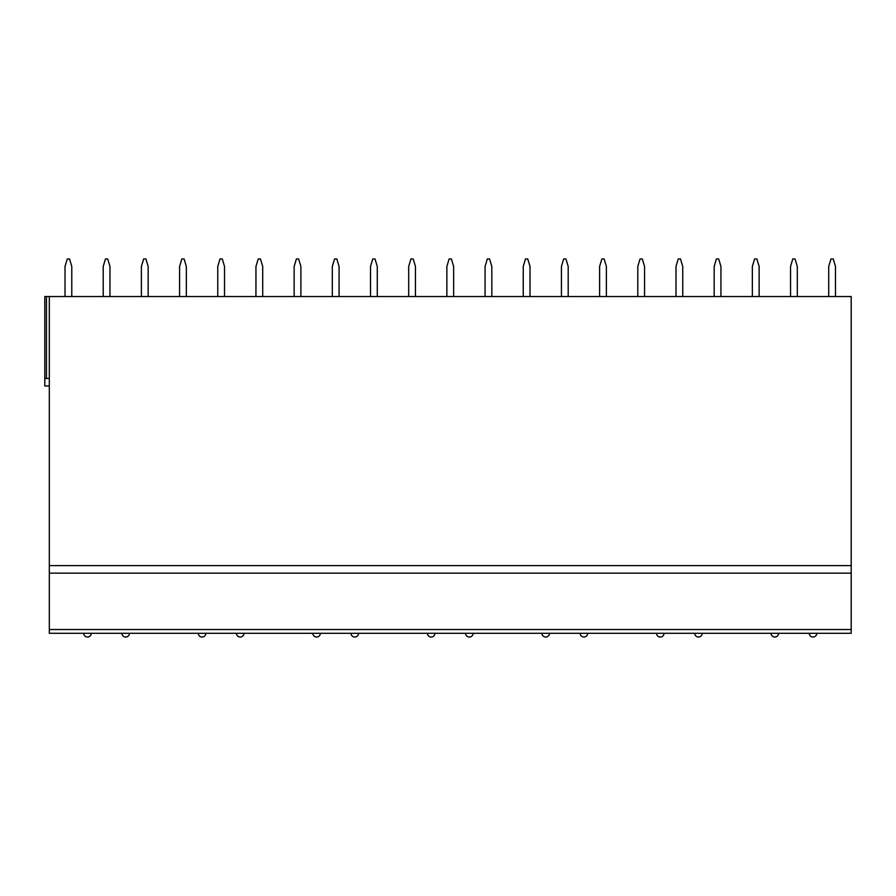 <?xml version="1.0" encoding="UTF-8"?>
<svg xmlns="http://www.w3.org/2000/svg" width="896" height="896" viewBox="0 0 896 896"><rect width="100%" height="100%" fill="white"/><g stroke="black" fill="none" stroke-linecap="round" stroke-linejoin="round"><path stroke-width="1.34" d="M851.2 629.53L851.2 633.293L49.314 633.293L49.314 296.542L851.2 296.542L851.2 629.53L49.314 629.53M49.314 385.986L44.8 385.986L44.8 296.542L49.314 296.542M71.781 296.542L71.781 266.47L69.53 258.955L67.278 258.955L65.016 266.47L65.016 296.542M109.973 296.542L109.973 266.47L107.71 258.955L105.459 258.955L103.208 266.47L103.208 296.542M148.154 296.542L148.154 266.47L145.902 258.955L143.651 258.955L141.389 266.47L141.389 296.542M186.346 296.542L186.346 266.47L184.083 258.955L181.832 258.955L179.581 266.47L179.581 296.542M224.526 296.542L224.526 266.47L222.275 258.955L220.013 258.955L217.762 266.47L217.762 296.542M262.707 296.542L262.707 266.47L260.456 258.955L258.205 258.955L255.942 266.47L255.942 296.542M300.899 296.542L300.899 266.47L298.637 258.955L296.386 258.955L294.134 266.47L294.134 296.542M339.08 296.542L339.08 266.47L336.829 258.955L334.566 258.955L332.315 266.47L332.315 296.542M377.272 296.542L377.272 266.47L375.01 258.955L372.758 258.955L370.507 266.47L370.507 296.542M415.453 296.542L415.453 266.47L413.202 258.955L410.939 258.955L408.688 266.47L408.688 296.542M453.634 296.542L453.634 266.47L451.382 258.955L449.131 258.955L446.869 266.47L446.869 296.542M491.826 296.542L491.826 266.47L489.563 258.955L487.312 258.955L485.061 266.47L485.061 296.542M530.006 296.542L530.006 266.47L527.755 258.955L525.493 258.955L523.242 266.47L523.242 296.542M568.198 296.542L568.198 266.47L565.936 258.955L563.685 258.955L561.434 266.47L561.434 296.542M606.379 296.542L606.379 266.47L604.128 258.955L601.866 258.955L599.614 266.47L599.614 296.542M644.56 296.542L644.56 266.47L642.309 258.955L640.058 258.955L637.795 266.47L637.795 296.542M682.752 296.542L682.752 266.47L680.49 258.955L678.238 258.955L675.987 266.47L675.987 296.542M720.933 296.542L720.933 266.47L718.682 258.955L716.419 258.955L714.168 266.47L714.168 296.542M759.125 296.542L759.125 266.47L756.862 258.955L754.611 258.955L752.349 266.47L752.349 296.542M797.306 296.542L797.306 266.47L795.054 258.955L792.792 258.955L790.541 266.47L790.541 296.542M835.486 296.542L835.486 266.47L833.235 258.955L830.984 258.955L828.722 266.47L828.722 296.542M44.8 378.47L49.314 378.47M851.2 573.149L49.314 573.149L851.2 573.149M851.2 633.293L49.314 633.293M46.469 296.542L46.469 378.47M851.2 565.634L49.314 565.634M83.742 633.293A3.763 3.763 0 0 0 87.494 637.045A3.763 3.763 0 0 0 91.258 633.293M121.923 633.293A3.763 3.763 0 0 0 125.675 637.045A3.763 3.763 0 0 0 129.438 633.293M198.296 633.293A3.763 3.763 0 0 0 202.048 637.045A3.763 3.763 0 0 0 205.811 633.293M236.477 633.293A3.763 3.763 0 0 0 240.24 637.045A3.763 3.763 0 0 0 243.992 633.293M312.85 633.293A3.763 3.763 0 0 0 316.602 637.045A3.763 3.763 0 0 0 320.365 633.293M351.03 633.293A3.763 3.763 0 0 0 354.794 637.045A3.763 3.763 0 0 0 358.546 633.293M427.403 633.293A3.763 3.763 0 0 0 431.166 637.045A3.763 3.763 0 0 0 434.918 633.293M465.584 633.293A3.763 3.763 0 0 0 469.347 637.045A3.763 3.763 0 0 0 473.11 633.293M541.957 633.293A3.763 3.763 0 0 0 545.72 637.045A3.763 3.763 0 0 0 549.472 633.293M580.149 633.293A3.763 3.763 0 0 0 583.901 637.045A3.763 3.763 0 0 0 587.664 633.293M656.51 633.293A3.763 3.763 0 0 0 660.274 637.045A3.763 3.763 0 0 0 664.037 633.293M694.702 633.293A3.763 3.763 0 0 0 698.454 637.045A3.763 3.763 0 0 0 702.218 633.293M771.075 633.293A3.763 3.763 0 0 0 774.827 637.045A3.763 3.763 0 0 0 778.59 633.293M809.256 633.293A3.763 3.763 0 0 0 813.019 637.045A3.763 3.763 0 0 0 816.771 633.293"/></g></svg>
